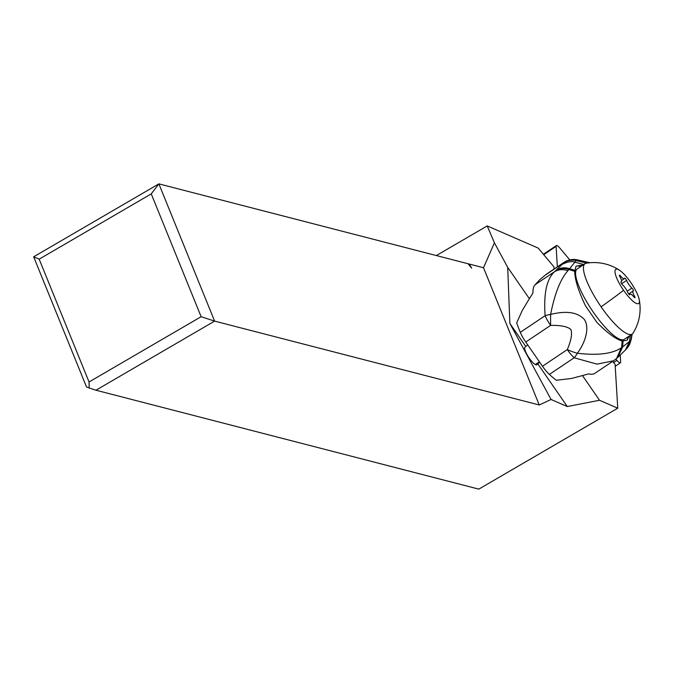 <?xml version="1.0" encoding="UTF-8"?>
<svg xmlns="http://www.w3.org/2000/svg" width="673" height="673" viewBox="0 0 673 673"><rect width="100%" height="100%" fill="white"/><g stroke="black" fill="none" stroke-linecap="round" stroke-linejoin="round"><path stroke-width="1.01" d="M616.931 360.366L615.862 359.079L616.931 360.366A6.579 1.657 -123.8 0 0 620.413 362.823A6.579 1.657 -123.8 0 0 620.657 362.015A6.579 1.657 -123.8 0 1 616.931 360.366L613.625 362.579M620.245 355.184L620.657 362.015L620.245 355.184M559.835 248.034L569.779 259.879L559.835 248.034A6.579 1.657 -123.8 0 0 556.361 245.569A6.579 1.657 -123.8 0 0 556.108 246.377A6.579 1.657 -123.8 0 1 559.835 248.034M556.108 246.377L557.353 266.836L556.108 246.377L543.725 254.672M613.557 360.787L594.865 373.313A82.232 20.409 56.2 0 1 588.791 373.894L571.293 378.512L556.319 380.262A82.232 20.409 56.2 0 1 549.361 374.415A16.446 4.08 56.2 0 1 542.472 366.238L567.28 349.607A16.446 4.08 -123.8 0 0 574.17 357.784L597.035 364.135L613.557 360.787L616.586 358.473M436.348 255.555L487.218 225.926L494.428 242.844L483.517 267.736L539.241 404.978L551.069 399.484L567.28 406.534L599.534 400.275L582.549 375.694M599.534 400.275L617.755 408.2L478.797 489.128L95.953 390.222L214.611 321.114L539.241 404.978M612.64 361.401L615.097 364.32L617.755 408.2M487.218 225.926L538.207 248.093L553.913 266.811L554.047 269.049M563.999 262.377L562.174 264.388C567.507 261.704 571.747 260.973 574.91 262.184L576.551 259.694C571.983 258.996 567.793 259.887 563.999 262.377L546.451 274.147A82.232 20.409 56.2 0 0 545.559 274.904L540.099 279.404L535.085 284.738A82.232 20.409 56.2 0 0 532.949 293.075L529.365 298.703L507.711 267.366L494.428 242.844M627.32 347.865L627.934 347.1M627.976 347.041L631.19 339.587M630.879 340.244L631.779 334.321M629.213 336.046L627.085 340.252L622.146 340.984C615.719 339.175 607.315 332.984 596.934 322.409L585.468 305.803C578.334 290.803 574.75 279.312 574.725 271.32L576.021 266.239A45.226 11.231 -123.8 0 1 580.563 266.693M627.648 337.089A45.226 11.231 -123.8 0 1 627.085 340.252M576.021 266.239L583.432 264.767M630.273 335.331L629.499 341.43L622.601 346.948L623.072 341.068M630.862 340.26L629.499 341.43L625.461 350.01L627.859 347.175A16.446 16.194 -142.9 0 0 627.859 347.175A16.446 16.194 -142.9 0 0 630.862 340.26M616.569 358.465L621.272 347.882L622.601 346.948L617.89 357.321L625.57 349.884M621.263 347.891C612.194 353.863 597.574 355.647 577.417 353.232C588.993 337.198 588.791 321.98 582.524 317.791C575.836 311.944 565.194 310.825 550.59 314.442C554.804 293.378 560.584 278.799 567.945 270.706L574.91 262.184L583.836 264.497M549.361 374.415L574.17 357.784A16.446 9.464 -67.7 0 0 577.417 353.232L577.417 353.232A16.446 3.945 -156.7 0 1 567.28 349.607C571.141 340.572 572.361 333.901 570.923 329.585C567.785 326.598 561.004 325.202 550.581 325.396L550.59 314.442A16.446 8.143 176.5 0 0 545.122 315.696A16.446 4.08 56.2 0 0 550.581 325.396L525.748 342.035L542.472 366.238M529.365 298.703L522.223 310.539L516.696 322.905A82.232 20.409 56.2 0 0 520.288 332.336A16.446 4.08 56.2 0 0 525.748 342.035M539.763 362.318L537.761 363.799L567.28 406.534M585.03 263.69L577.173 268.956A42.349 10.659 56.2 0 0 593.241 312.07A42.349 10.659 56.2 0 0 624.308 339.327L632.166 334.06A42.349 10.659 -123.8 0 1 601.098 306.804A42.349 10.659 -123.8 0 1 585.03 263.69A42.349 10.659 -123.8 0 1 586.166 263.252A46.05 46.05 0 0 1 619.673 270.353A20.56 5.174 56.2 0 0 615.164 273.255A20.56 5.174 56.2 0 0 623.551 290.273A20.56 5.174 -123.8 0 0 639.199 299.502A20.56 5.174 -123.8 0 0 630.828 282.576A20.56 5.174 56.2 0 0 619.673 270.353M639.199 299.502A46.05 46.05 0 0 1 633.007 333.185A42.349 10.659 -123.8 0 1 632.166 334.06L631.224 339.587L627.884 347.142M629.835 294.623A6.915 1.741 -123.8 0 1 630.088 294.151A6.915 1.741 -123.8 0 1 633.907 296.936A1.868 0.471 56.2 0 0 634.933 297.685A1.868 0.471 56.2 0 0 634.538 296.263A6.915 1.741 -123.8 0 1 633.049 291.022A6.915 1.741 -123.8 0 1 633.318 290.938A1.868 0.471 56.2 0 0 633.394 290.913A1.868 0.471 56.2 0 0 632.687 289.011A1.868 0.471 56.2 0 0 631.888 288.069A6.915 1.741 -123.8 0 1 628.927 284.586A6.915 1.741 -123.8 0 1 626.613 280.431A1.868 0.471 56.2 0 0 625.983 279.312A1.868 0.471 56.2 0 0 624.611 278.109A1.868 0.471 56.2 0 0 624.544 278.235A6.915 1.741 -123.8 0 1 624.3 278.698A6.915 1.741 -123.8 0 1 620.481 275.922A1.868 0.471 56.2 0 0 619.446 275.164A1.868 0.471 56.2 0 0 619.85 276.586A6.915 1.741 -123.8 0 1 621.33 281.836A6.915 1.741 -123.8 0 1 621.061 281.911A1.868 0.471 56.2 0 0 620.986 281.937A1.868 0.471 56.2 0 0 621.701 283.838A1.868 0.471 56.2 0 0 622.5 284.78A6.915 1.741 -123.8 0 1 625.453 288.263A6.915 1.741 -123.8 0 1 627.774 292.419A1.868 0.471 56.2 0 0 628.405 293.546A1.868 0.471 56.2 0 0 629.777 294.749A1.868 0.471 56.2 0 0 629.835 294.623L629.634 294.757M551.069 399.484L509.856 323.41L525.739 346.41L524.948 347.243A10.591 2.667 56.2 0 0 524.671 348.446A10.591 2.667 56.2 0 0 529.979 359.163A10.591 2.667 56.2 0 0 536.852 364.732A10.591 2.667 56.2 0 0 536.97 364.64L537.761 363.799M525.739 346.41L527.75 344.921M509.856 323.41L507.711 267.366M535.085 284.738L554.459 271.757C546.636 279.144 543.523 293.79 545.122 315.696L520.288 332.336M586.839 263.143L575.751 260.493C571.301 259.669 567.188 260.485 563.41 262.95L563.41 262.95C567.188 260.468 571.301 259.652 575.76 260.468M562.174 264.388L555.477 270.857C559.591 268.317 564.092 267.871 568.971 269.536L574.725 271.32M555.477 270.857L554.459 271.757C558.573 269.343 563.065 268.998 567.945 270.706M151.248 193.874L39.169 259.155L33.65 256.808L158.878 183.872L151.248 193.874L201.126 316.705L214.611 321.114L158.878 183.872L483.517 267.736M469.266 264.06L471.672 268.132L468.904 264.127M471.672 268.132L467.971 263.723M39.169 259.155L89.046 381.986L201.126 316.705M89.046 381.986L89.215 388.018L95.953 390.222M89.215 388.018L86.455 386.849L33.65 256.808M563.427 262.924L545.559 274.904M621.65 347.613L622.146 340.984M601.098 306.804A46.05 2.541 -34.6 0 0 623.551 290.273M633.773 296.776L634.538 296.263M620.481 275.922L619.749 276.41M626.613 280.431L621.642 283.762M631.888 288.069L627.211 291.207M574.851 270.302L569.703 268.746C564.84 267.139 560.348 267.61 556.251 270.167M615.215 366.305L620.413 362.823M543.38 254.259L556.361 245.569M589.994 262.748L576.551 259.694M617.89 357.321L616.577 358.482M629.373 294.631L630.088 294.151M621.532 280.548L624.3 278.698M628.691 293.941L633.049 291.022M539.393 361.788L535.321 364.514"/></g></svg>
